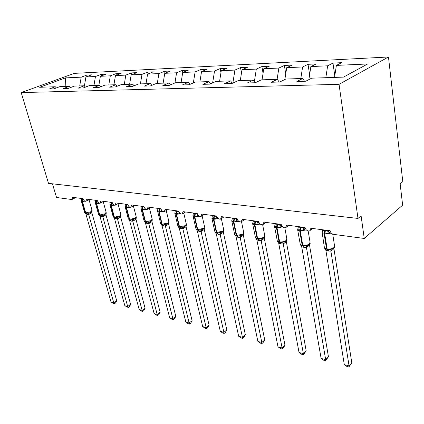 <?xml version="1.0" encoding="UTF-8"?>
<svg xmlns="http://www.w3.org/2000/svg" width="424" height="424" viewBox="0 0 424 424"><rect width="100%" height="100%" fill="white"/><g stroke="black" fill="none" stroke-linecap="round" stroke-linejoin="round"><path stroke-width="0.64" d="M388.458 56.996L402.8 181.657L400.15 183.831L402.636 205.152L364.248 238.458L361.1 215.874L357.989 218.429L339.046 84.323L388.458 56.996L74.258 73.373L21.2 92.586L339.046 84.323M87.201 76.474L86.83 75.085L91.563 74.852L85.929 76.945L84.408 85.982M56.381 87.927L55.284 86.75L39.639 87.275L65.439 77.889L81.201 77.163L86.83 75.085M81.201 77.163L79.728 85.934M364.248 238.458L333.72 234.393C331.806 233.947 330.603 232.728 330.111 230.736L310.903 228.244L309.695 230.889C307.442 231.26 305.879 230.126 304.999 227.476L286.794 225.112L285.665 227.72C283.545 228.054 282.061 226.941 281.197 224.386L263.924 222.144L262.859 224.709C260.866 225.006 259.446 223.925 258.603 221.455L242.189 219.325L241.187 221.847C239.311 222.118 237.959 221.058 237.133 218.667L221.513 216.643L220.575 219.123C218.8 219.362 217.507 218.328 216.696 216.017L201.813 214.088L200.939 216.526C199.259 216.744 198.024 215.731 197.229 213.489L183.03 211.65L182.214 214.051C180.624 214.242 179.437 213.251 178.652 211.083L165.1 209.323L164.337 211.682C162.827 211.857 161.687 210.887 160.919 208.778L147.965 207.097L147.25 209.419C145.814 209.578 144.722 208.629 143.964 206.578L131.573 204.972L130.905 207.257C129.537 207.394 128.483 206.467 127.741 204.474L115.874 202.932L115.254 205.184C113.95 205.306 112.932 204.4 112.201 202.46L100.827 200.981L100.25 203.191C99.009 203.308 98.029 202.418 97.308 200.526L86.39 199.11L85.86 201.283C84.673 201.384 83.724 200.515 83.014 198.671L72.536 197.308L72.043 199.455L71.603 199.492L56.54 197.483L52.454 183.815M101.484 75.864L101.103 74.386L106.032 74.147L100.382 76.283L98.872 85.293M85.929 76.945L95.458 76.505L101.103 74.386M95.458 76.505L93.958 85.457M116.367 75.233L115.969 73.665L121.11 73.41L115.45 75.583L113.918 84.789M100.382 76.283L110.314 75.822L115.969 73.665M110.314 75.822L108.793 84.959M131.885 74.582L131.477 72.907L136.835 72.647L131.17 74.862L129.617 84.265M115.45 75.583L125.811 75.106L131.477 72.907M125.811 75.106L124.264 84.445M148.082 73.909L147.658 72.117L153.255 71.847L147.589 74.105L146.01 83.713M131.17 74.862L141.992 74.364L147.658 72.117M141.992 74.364L140.423 83.904M165 73.214L164.565 71.296L170.416 71.009L164.756 73.315L163.15 83.141M147.589 74.105L158.905 73.585L164.565 71.296M158.905 73.585L157.304 83.337M182.707 72.557L182.246 70.437L188.373 70.135L182.723 72.483L181.09 82.542M164.756 73.315L176.591 72.769L182.246 70.437M176.591 72.769L174.937 82.945M201.384 72.562L200.753 69.531L207.172 69.218L201.538 71.619L199.879 81.917M182.723 72.483L195.114 71.916L200.753 69.531M195.114 71.916L193.344 82.908M220.962 72.663L220.151 68.587L226.877 68.259L221.275 70.707L219.59 81.254M201.538 71.619L214.539 71.02L220.151 68.587M214.539 71.02L212.625 82.945M241.5 72.891L240.498 67.596L247.563 67.252L241.993 69.753L240.281 80.565M221.275 70.707L234.917 70.077L240.498 67.596M234.917 70.077L232.856 83.067M263.066 73.273L261.873 66.557L269.298 66.192L263.776 68.752L262.037 79.834M241.993 69.753L256.334 69.091L261.873 66.557M256.334 69.091L254.358 81.631M285.75 73.845L284.35 65.46L292.163 65.079L286.704 67.692L284.87 79.484M263.776 68.752L278.87 68.052L284.35 65.46M278.87 68.052L277.105 79.33M309.626 74.666L308.015 64.31L316.256 63.907L310.871 66.579L308.863 79.622M286.704 67.692L302.609 66.96L308.015 64.31M302.609 66.96L300.817 78.541M55.284 86.75L49.205 88.998L53.89 88.855L59.975 86.591L69.446 86.279L70.591 87.53M69.446 86.279L63.346 88.568L68.232 88.42L74.343 86.114L84.228 85.781L85.42 87.116M84.228 85.781L78.101 88.123L83.21 87.964L89.342 85.611L99.667 85.266L100.912 86.692M99.667 85.266L93.524 87.651L98.861 87.492L105.014 85.086L115.81 84.726L117.109 86.252M115.81 84.726L109.652 87.164L115.243 86.994L121.402 84.54L132.712 84.159L134.064 85.796M132.712 84.159L126.543 86.65L132.399 86.475L138.569 83.963L150.414 83.57L151.834 85.325M150.414 83.57L144.245 86.114L150.388 85.929L156.557 83.364L168.985 82.945L170.469 84.848M168.985 82.945L162.821 85.553L169.271 85.357L175.435 82.733L188.489 82.293L190.042 84.35M188.489 82.293L182.336 84.959L189.12 84.752L195.268 82.07L209 81.609L210.622 83.841M209 81.609L202.868 84.334L210.007 84.122L216.129 81.371L230.587 80.889L232.294 83.327M230.587 80.889L224.492 83.682L232.018 83.454L238.103 80.634L253.351 80.125L255.105 82.749M253.351 80.125L247.303 82.987L255.248 82.749L261.279 79.86L277.381 79.32L279.103 82.023M277.381 79.32L271.397 82.256L279.798 82.002L285.76 79.044L302.794 78.472L296.885 81.482L305.784 81.212L311.661 78.175L343.514 77.11L367.666 63.96L336.38 65.402L334.547 77.412M336.38 65.402L341.67 62.667L332.973 63.091L334.79 75.811M310.871 66.579L327.651 65.805L332.973 63.091M327.651 65.805L325.828 77.703M304.474 81.254L302.794 78.472M21.2 92.586L48.506 183.369L357.989 218.429M65.439 77.889L65.853 86.395M327.604 230.412L329.533 232.638L328.436 233.884L324.985 233.046L321.949 233.02L322.468 231.504M326.051 249.349L324.387 248.104L325.95 249.312M351.819 362.955L348.841 367.004L349.074 365.907L344.299 364.624L325.886 250.372L328.128 251.013L330.89 251.13L349.074 365.907L351.819 362.955L333.921 248.687L330.9 251.225M327.694 230.81L327.953 230.455M322.569 229.755L322.653 230.285L327.673 230.842M324.27 246.885L324.455 248.061L326.549 248.93L326.968 249.572L328.457 249.747L332.845 248.862M324.811 230.258L324.185 234.202L322.086 233.38L322.653 230.285M327.688 230.942L328.436 233.884M324.811 248.713L325.886 250.372M330.842 249.063L330.89 251.13M348.841 367.004L346.933 366.49L344.299 364.624M302.964 227.211L304.867 229.384L303.785 230.598L300.473 229.787L297.632 229.776L298.099 228.345M301.676 245.671L300.643 245.12L300.197 244.494L301.671 245.666M328.452 356.775L325.531 360.723L325.664 359.621L321.116 358.402L301.692 246.71L303.822 247.325L306.43 247.425L325.664 359.621L328.452 356.775L309.515 245.067L306.446 247.521M303.059 227.603L303.324 227.259M298.194 226.591L298.279 227.105L303.038 227.635M300.102 243.424L300.287 244.489L302.201 245.284L302.63 245.915L304.024 246.079L308.386 245.183M297.632 229.776L298.279 227.105M303.054 227.73L303.785 230.598M300.643 245.12L301.692 246.71M306.319 245.406L306.43 247.425M325.531 360.723L323.719 360.23L321.116 358.402M279.591 224.179L281.457 226.299L280.391 227.476L276.671 226.623L274.551 226.697L274.975 225.351M306.197 350.887L303.335 354.734L303.367 353.637L299.037 352.476L278.711 243.233L281.282 243.906L283.216 243.911L303.367 353.637L306.197 350.887L286.343 241.632L283.232 244.001M279.692 224.561L279.957 224.227M275.059 223.591L275.155 224.095L279.67 224.593M277.153 240.127L277.333 241.097L279.082 241.823L279.522 242.438L280.836 242.597L285.172 241.685M274.551 226.697L275.155 224.095M279.686 224.683L280.391 227.476M277.232 241.071L278.711 243.233M283.046 241.934L283.216 243.911M303.335 354.734L301.607 354.273L299.037 352.476M257.389 221.296L259.223 223.369L258.174 224.513L254.596 223.692L252.619 223.777L253.08 222.256M284.976 345.274L283.311 347.966L282.167 349.031L282.114 347.934L277.98 346.827L256.87 239.926L259.318 240.572L261.152 240.572L282.114 347.934L284.976 345.274L264.311 238.362L261.168 240.662M264.353 237.424L264.311 238.362M257.49 221.673L257.755 221.344M253.08 220.74L253.176 221.227L257.469 221.704M255.328 236.984L255.502 237.864L257.114 238.532L257.559 239.136L258.799 239.284L263.118 238.362M252.619 223.777L253.176 221.227M257.485 221.789L258.174 224.513M255.884 238.463L256.87 239.926M260.93 238.638L261.152 240.572M282.167 349.031L280.518 348.586L277.98 346.827M238.06 220.581L237.037 221.699L234.096 220.962L231.748 220.989L232.098 219.775M234.769 234.875L235.85 235.776M264.719 339.91L263.113 342.55L261.958 343.583L261.825 342.491L257.877 341.431L236.073 236.778L238.41 237.403L240.154 237.392L261.825 342.491L264.719 339.91L243.339 235.256L240.169 237.482M243.408 234.191L243.339 235.256M236.269 218.556L236.348 218.954L236.64 218.604M232.167 218.026L232.267 218.503L236.348 218.954M234.557 233.984L234.726 234.79L236.661 235.993L237.827 236.136L242.131 235.193M231.748 220.989L232.267 218.503M236.369 219.038L237.037 221.699M235.527 235.627L236.073 236.778M239.883 235.495L240.154 237.392M261.958 343.583L260.384 343.159L257.877 341.431M217.74 218.042L216.908 219.012L213.601 218.238L211.868 218.339L212.148 217.295M245.358 334.79L243.811 337.377L242.65 338.379L242.443 337.287L238.67 336.274L216.251 233.778L220.146 234.366L242.443 337.287L245.358 334.79L223.347 232.288L220.162 234.451M223.453 231.101L223.347 232.288M216.155 215.948L216.235 216.33L216.532 215.996M212.244 215.44L212.345 215.906L216.235 216.33M214.756 231.122L214.915 231.854L217.21 233.073L222.139 232.177M211.868 218.339L212.345 215.906M216.256 216.42L216.908 219.012M215.328 232.421L216.251 233.778M219.828 232.506L220.146 234.366M242.65 338.379L241.145 337.97L238.67 336.274M198.384 215.609L197.711 216.452L194.976 215.763L192.904 215.811L193.349 213.431L197.081 213.807L197.621 214.549M195.867 228.388L195.909 228.939M226.835 329.893L225.345 332.427L224.174 333.397L223.904 332.31L220.294 331.345L197.346 230.916L201.077 231.557L223.904 332.31L226.835 329.893L204.278 229.464L201.077 231.557M204.416 228.138L204.278 229.464M196.975 213.458L197.059 213.834M193.243 212.975L193.349 213.431M198.167 230.206L196.015 229.055L197.743 230.142L198.787 230.269L203.059 229.304L204.591 227.762M197.081 213.919L197.711 216.452M196.455 229.617L197.346 230.916M200.706 229.649L201.056 231.478M224.174 333.397L222.733 333.01L220.294 331.345M179.919 213.283L179.394 214.009L176.326 213.283L174.799 213.394L175.213 211.067L178.758 211.449M209.101 325.197L207.665 327.688L206.488 328.626L206.154 327.551L202.698 326.623L179.283 228.181L182.829 228.716L206.154 327.551L209.101 325.197L186.062 226.761L182.85 228.796M186.449 224.588L186.062 226.761M175.107 210.622L175.213 211.067M177.82 225.769L177.963 226.374L180.11 227.492L184.885 226.538M178.774 211.534L179.394 214.009M178.451 226.962L179.283 228.181M182.442 226.925L182.829 228.716M206.488 328.626L205.11 328.256L202.698 326.623M162.291 211.057L161.888 211.677L159.334 211.025L157.495 211.088L157.876 208.809L161.025 209.138M192.104 320.703L190.715 323.146L189.539 324.058L189.152 322.987L185.834 322.097L162.01 225.568L165.408 226.082L189.152 322.987L192.104 320.703L168.641 224.179L165.424 226.156M168.996 222.075L168.641 224.179M157.77 208.369L157.876 208.809M160.564 223.257L160.701 223.814L162.254 224.81L163.198 224.927L164.984 224.323L166.224 224.434L168.662 222.923M161.507 210.134L161.888 211.677M161.231 224.418L162.01 225.568M164.984 224.323L165.408 226.082M189.539 324.058L188.214 323.703L185.834 322.097M145.448 208.926L145.141 209.44L142.279 208.756L140.938 208.878L141.293 206.647L144.049 206.859M175.801 316.389L174.46 318.79L173.278 319.675L172.838 318.61L169.658 317.756L145.48 223.066L148.734 223.554L172.838 318.61L175.801 316.389L151.972 221.704L148.75 223.633M152.296 219.669L151.972 221.704M141.181 206.218L141.293 206.647M144.043 220.856L144.176 221.36L145.655 222.314L146.55 222.425L148.283 221.832L149.513 221.938L151.787 220.666M144.876 208.354L145.141 209.44M144.743 221.975L145.48 223.066M148.283 221.832L148.734 223.554M173.278 319.675L172.006 319.33L169.658 317.756M129.331 206.875L129.108 207.304L126.341 206.636L125.08 206.764L125.409 204.58L127.81 204.702M160.145 312.25L158.846 314.603L157.664 315.467L157.182 314.407L154.124 313.585L129.649 220.666L132.76 221.137L157.182 314.407L160.145 312.25L136.003 219.335L132.781 221.211M136.3 217.364L136.003 219.335M125.297 204.156L125.409 204.58M128.223 218.546L128.345 219.012L129.755 219.924L130.603 220.03L132.288 219.447L133.507 219.553L135.648 218.44L135.028 218.895M128.917 206.52L129.108 207.304M128.949 219.632L129.649 220.666M132.288 219.447L132.76 221.137M157.664 315.467L156.445 315.138L154.124 313.585M113.902 204.909L113.743 205.253L111.427 204.654L109.88 204.739M145.103 308.269L143.847 310.585L142.665 311.423L142.141 310.368L139.204 309.578L114.464 218.371L117.453 218.821L142.141 310.368L145.103 308.269L120.686 217.067L117.469 218.895M119.414 217.035L120.617 217.008M113.049 216.33L114.517 217.634L118.163 217.268L120.58 215.896L120.983 214.878L120.686 217.067M110.076 202.179L110.187 202.593L112.259 202.651M115.127 217.719L114.395 217.162L119.759 215.975L120.829 214.396L117.967 203.69M109.933 204.522L110.187 202.593M113.796 217.38L114.464 218.371M116.955 217.157L117.453 218.821M142.665 311.423L141.494 311.105L139.204 309.578M99.115 203.017L99.004 203.287L96.418 202.656L95.299 202.794M130.64 304.443L129.426 306.716L128.244 307.533L127.677 306.488L124.852 305.731L99.894 216.161L102.762 216.595L127.677 306.488L130.64 304.443L105.989 214.888L102.778 216.669M104.77 214.862L105.921 214.83M98.49 214.2L99.889 215.434L103.44 215.069L105.852 213.733L106.265 212.742L105.989 214.888M95.469 200.287L95.58 200.69L97.361 200.695M101.564 216.643L99.757 214.973L105.009 213.807L106.117 212.26L103.196 201.612M96.778 200.616L96.253 203.589L95.442 203.276L95.58 200.69M99.253 215.217L99.894 216.161M102.242 214.963L102.762 216.595M128.244 307.533L124.852 305.731M84.933 201.188L81.297 200.928M116.722 300.764L115.545 302.996L114.363 303.791L113.765 302.752L111.04 302.026L85.897 214.046L88.653 214.459L113.765 302.752L116.722 300.764L91.876 212.795L88.674 214.533M90.704 212.774L91.807 212.737M84.503 212.148L85.844 213.32L89.305 212.965L91.711 211.661L92.125 210.686L91.876 212.795M81.445 198.469L81.556 198.861L83.067 198.835M86.417 213.399L85.696 212.869L90.842 211.724L91.992 210.209L89.008 199.63M82.701 198.787L82.187 201.697L81.429 201.405L81.556 198.861M85.288 213.134L85.897 214.046M88.113 212.853L88.653 214.459M114.363 303.791L111.04 302.026M327.551 249.657L324.455 248.061L322.07 231.981M331.298 233.068L324.185 234.202L326.549 248.93L327.153 249.021C329.93 249.275 332.246 248.766 334.091 247.478L334.504 245.565L332.718 234.096M328.457 249.747L327.567 249.662L327.153 249.021L324.789 234.281L325.415 230.338M327.275 249.619L328.128 251.013M327.853 249.699L328.733 251.103M332.14 249.169L330.927 251.215M333.783 248.252L333.9 248.718M300.325 227.073L299.704 230.91L297.786 230.163L297.722 228.934M306.356 229.941L299.704 230.91L302.201 245.284L302.768 245.369C305.418 245.613 307.67 245.109 309.525 243.869L310.024 241.982L308.163 230.974M297.632 229.723L300.287 244.489L303.197 246L302.768 245.369L300.277 230.99L300.897 227.147M302.943 245.962L303.822 247.325M303.483 246.037L304.39 247.409M307.612 245.512L306.473 247.51M309.361 244.537L309.494 245.099M277.089 224.052L276.48 227.794L274.72 227.11L274.609 226.05M282.697 226.951L276.48 227.794L279.082 241.823L279.628 241.903C282.151 242.131 284.345 241.643 286.211 240.44L286.783 238.585L284.843 227.868M274.572 226.617L277.333 241.097L280.063 242.523L279.628 241.903L277.026 227.868L277.63 224.126M279.84 242.486L280.746 243.821M280.349 242.56L281.282 243.906M284.334 242.04L283.259 243.996M286.168 241.012L286.322 241.664M255.01 221.185L254.411 224.831L252.799 224.201L252.651 223.31M252.63 223.649L255.502 237.864L258.057 239.21M260.235 224.095L254.411 224.831L257.114 238.532L260.532 238.521L264.051 237.186L264.693 235.357L262.652 224.778M258.799 239.284L258.073 239.216L257.628 238.611L254.93 224.9L255.529 221.254M257.882 239.184L258.804 240.493M258.364 239.253L259.318 240.572M262.212 238.744L261.195 240.652M264.126 237.663L264.29 238.394M234.006 218.455L233.417 222.012L231.933 221.434L231.833 220.528M231.758 220.84L234.726 234.79L237.127 236.062M238.882 221.36L233.417 222.012L236.205 235.405L236.693 235.474L242.963 234.085L243.673 232.288L241.51 221.678M237.827 236.136L237.149 236.067L236.693 235.474L233.91 222.075L234.499 218.519M236.375 218.922L238.049 220.565M236.984 236.046L237.922 237.329M237.435 236.104L238.41 237.403M241.155 235.601L240.196 237.472M243.143 234.488L243.318 235.283M214.003 215.853L213.42 219.325L212.053 218.795L211.883 218.137L214.915 231.854L217.189 233.068M218.551 218.747L213.42 219.325L216.282 232.421L216.749 232.49L222.87 231.133L223.639 229.368L221.339 218.62M217.846 233.131L217.21 233.073L216.749 232.49L213.887 219.388L214.47 215.917M216.261 216.304L217.385 217.581M217.072 233.052L218.021 234.308M217.496 233.11L218.487 234.382M221.095 232.612L220.189 234.446M223.146 231.462L223.326 232.32M194.923 213.373L194.351 216.765L193.09 216.272L192.92 215.604M199.179 216.251L194.351 216.765L197.277 229.575L197.722 229.638L203.706 228.313L204.532 226.586L202.11 215.784M198.527 230.253L197.722 229.638L194.802 216.823L195.374 213.431M198.077 230.195L199.036 231.43M198.469 230.248L199.481 231.493M201.962 229.76L201.103 231.552M204.071 228.578L204.257 229.49M176.713 211.004L176.146 214.316L174.98 213.866L174.852 213.256M180.698 213.855L176.146 214.316L179.129 226.856L185.399 225.626L186.284 223.925L183.756 213.102M174.815 213.166L177.963 226.374L180.025 227.481L179.553 226.919L176.575 214.374L177.137 211.062M179.935 227.465L180.9 228.679M180.306 227.518L181.329 228.743M183.693 227.036L182.877 228.79M185.85 225.833L186.035 226.787M159.307 208.746L158.751 211.979L157.67 211.56L157.548 211.004M157.516 210.839L160.701 223.814L162.641 224.863M163.049 211.56L158.751 211.979L161.782 224.259L167.904 223.051L168.842 221.386L166.219 210.564M163.971 226.109L163.187 224.921L162.191 224.323L159.159 212.037L159.716 208.799M162.588 224.858L163.563 226.05M166.224 224.434L165.45 226.151M168.429 223.209L168.619 224.206M142.655 206.578L142.109 209.748L141.107 209.361L140.985 208.852M140.959 208.608L144.176 221.36L146.026 222.367M146.185 209.361L142.109 209.748L145.178 221.773L151.161 220.591L152.147 218.954L149.434 208.157M147.361 223.591L145.57 221.832L142.501 209.801L143.047 206.631M145.994 222.362L146.974 223.533M149.513 221.938L148.782 223.628M151.755 220.703L151.951 221.731M126.712 204.506L126.172 207.606L125.239 207.246L125.128 206.779M125.107 206.477L128.345 219.012L130.11 219.977M130.051 207.251L126.172 207.606L129.278 219.394L135.129 218.233L136.157 216.627L133.369 205.868M130.608 220.03L129.654 219.452L126.548 207.654L127.089 204.554M130.094 219.971L131.08 221.121M130.391 220.014L131.451 221.174M133.507 219.553L132.807 221.211M135.924 218.148L135.977 219.362M111.433 202.518L110.903 205.555L110.033 205.221L109.927 204.792M109.938 204.522L113.166 216.754L114.851 217.682L115.842 218.811M114.618 205.216L110.903 205.555L114.035 217.109L114.395 217.162L111.263 205.603L111.793 202.566M115.148 217.719L116.197 218.864M118.163 217.268L117.501 218.89M120.58 215.896L120.665 217.093M101.219 216.59L100.228 215.482L98.596 214.586L95.342 202.884M102.799 201.829L100.536 203.038M99.873 203.25L96.253 203.589L99.412 214.92L99.757 214.973L96.598 203.631L97.123 200.658M103.44 215.069L102.809 216.664M105.852 213.733L105.968 214.91M86.157 213.367L84.604 212.509L81.334 201.05M88.849 199.72L87.694 200.594L82.187 201.697L85.367 212.816L85.696 212.869L82.516 201.744L83.035 198.829M86.189 213.373L87.174 214.459M86.454 213.404L87.503 214.512M89.305 212.965L88.701 214.528M91.711 211.661L91.854 212.816M86.067 201.177L89.289 199.487M72.228 199.354L75.472 197.69M100.483 203.07L103.684 201.352M115.508 205.041L118.683 203.297M131.191 207.097L134.328 205.327M147.568 209.239L150.658 207.447M164.687 211.475L167.729 209.663M182.606 213.807L185.585 211.979M201.379 216.245L204.283 214.406M221.074 218.8L223.888 216.95M241.749 221.466L244.463 219.621M263.484 224.264L266.087 222.425M286.37 227.195L288.834 225.377M310.495 230.269L312.801 228.488M322.627 230.91L322.531 231.303M332.824 248.872C334.17 248.008 334.79 247.309 334.679 246.779M298.236 227.874L298.141 228.218M303.197 246L304.024 246.079M308.359 245.189C309.706 244.33 310.315 243.63 310.193 243.09M275.086 224.99L274.996 225.287M280.063 242.523L280.836 242.597M285.151 241.696C286.491 240.821 287.09 240.127 286.947 239.597M278.531 242.168L277.699 241.707M263.092 238.373C264.481 237.419 265.069 236.725 264.852 236.285M232.135 219.659L231.811 220.416M242.104 235.203C243.376 234.398 243.948 233.709 243.827 233.136M231.811 220.411L232.076 219.833M212.18 217.199L212.011 217.56M222.118 232.188L223.761 230.364M196.015 229.055L192.952 215.641M180.025 227.481L180.592 227.534M184.869 226.543L186.242 225.287M150.896 221.355L151.813 220.634M106.212 212.943L106.223 212.673M92.077 210.892L92.093 210.585"/></g></svg>
